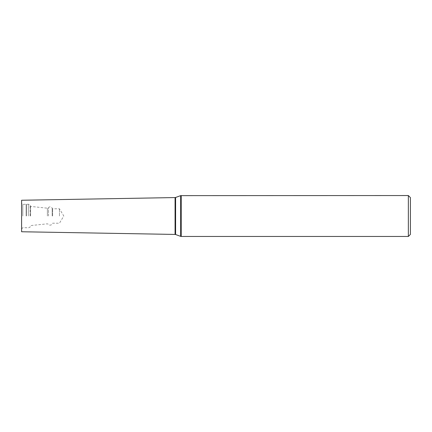 <?xml version="1.0" encoding="UTF-8"?>
<svg xmlns="http://www.w3.org/2000/svg" width="432" height="432" viewBox="0 0 432 432"><rect width="100%" height="100%" fill="white"/><g stroke="black" fill="none" stroke-linecap="round" stroke-linejoin="round"><path stroke-width="0.32" stroke-dasharray="2.16 1.62" d="M408.353 195.545L408.353 236.455M21.6 200.243L21.6 231.757M21.6 216L21.6 203.024L21.6 216M410.4 197.591L410.4 234.409M59.459 216L59.459 208.786L59.459 216M30.602 216L30.602 206.426L30.602 216M26.104 216L26.104 204.455L26.104 216M22.826 216L22.826 204.336L22.826 216M181.213 195.545L181.213 236.455M180.657 195.642L180.657 236.358M175.603 197.467L175.603 234.533M175.073 197.564L175.073 234.436M52.601 216L52.601 208.786L52.601 216M52.202 216L52.202 208.456L52.202 216M48.519 216L48.519 207.673L48.519 216M47.385 216L47.385 208.186L47.385 216M30.197 216L30.197 205.319L30.197 216M28.658 216L28.658 204.25L28.658 216M26.714 216L26.714 204.25L26.714 216M21.6 228.976L22.826 227.664L28.658 227.75C29.965 227.205 30.478 226.849 30.197 226.681L30.602 225.574L47.385 223.814L48.519 224.327C48.384 224.338 49.561 225.877 51.527 224.699L52.601 223.214L59.459 223.214L63.79 216L59.459 208.786L52.601 208.786L51.527 207.301C49.561 206.123 48.384 207.662 48.519 207.673L47.385 208.186L30.602 206.426L30.197 205.319C30.478 205.151 29.965 204.795 28.658 204.25L22.826 204.336L21.6 203.024"/><path stroke-width="0.65" d="M408.353 195.545L410.4 197.591L410.4 234.409L408.353 236.455L408.353 195.545L180.657 195.642L180.657 236.358L181.213 236.455L181.213 195.545M175.073 234.436L21.6 231.757L21.6 200.243L175.073 197.564L175.073 234.436L175.603 234.533L175.603 197.467L180.657 195.642M408.353 236.455L181.213 236.455M175.603 234.533L180.657 236.358M175.603 197.467L175.073 197.564"/></g></svg>
